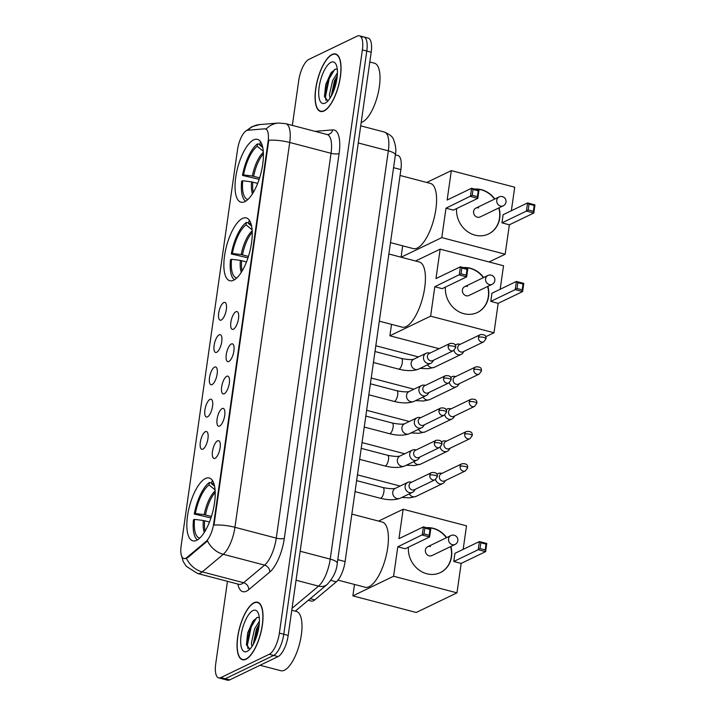 <?xml version="1.0" encoding="UTF-8"?>
<svg xmlns="http://www.w3.org/2000/svg" width="716" height="716" viewBox="0 0 716 716"><rect width="100%" height="100%" fill="white"/><g stroke="black" fill="none" stroke-linecap="round" stroke-linejoin="round"><path stroke-width="1.07" d="M233.649 280.207A32.471 11.957 -75.3 0 0 250.725 247.566A32.471 11.957 -75.3 0 0 246.277 217.915A32.471 11.957 -75.3 0 0 242.447 218.443A32.471 11.957 -75.3 0 0 225.37 251.083A32.471 11.957 -75.3 0 0 229.818 280.735A32.471 11.957 -75.3 0 0 233.649 280.207M244.827 201.661A32.471 11.957 -75.3 0 0 261.904 169.03A32.471 11.957 -75.3 0 0 257.456 139.369A32.471 11.957 -75.3 0 0 253.616 139.906A32.471 11.957 -75.3 0 0 236.549 172.538A32.471 11.957 -75.3 0 0 240.997 202.198A32.471 11.957 -75.3 0 0 244.827 201.661M196.64 540.294A32.471 11.957 -75.3 0 0 213.708 507.653A32.471 11.957 -75.3 0 0 209.26 478.002A32.471 11.957 -75.3 0 0 205.429 478.53A32.471 11.957 -75.3 0 0 188.353 511.17A32.471 11.957 -75.3 0 0 192.801 540.822A32.471 11.957 -75.3 0 0 196.64 540.294M217.548 440.832A9.192 3.383 104.7 0 1 219.347 441.145A9.192 3.383 104.7 0 1 219.651 450.149A9.192 3.383 104.7 0 1 215.06 458.312A9.192 3.383 104.7 0 1 214.818 458.41A9.192 3.383 104.7 0 1 212.527 451.134A9.192 3.383 104.7 0 1 217.548 440.832M222.148 408.559A9.192 3.383 104.7 0 1 223.938 408.863A9.192 3.383 104.7 0 1 224.242 417.867A9.192 3.383 104.7 0 1 219.66 426.038A9.192 3.383 104.7 0 1 219.418 426.136A9.192 3.383 104.7 0 1 217.127 418.86A9.192 3.383 104.7 0 1 222.148 408.559M226.739 376.276A9.192 3.383 104.7 0 1 228.538 376.589A9.192 3.383 104.7 0 1 228.843 385.593A9.192 3.383 104.7 0 1 224.251 393.755A9.192 3.383 104.7 0 1 224.01 393.863A9.192 3.383 104.7 0 1 221.718 386.577A9.192 3.383 104.7 0 1 226.739 376.276M231.331 344.002A9.192 3.383 104.7 0 1 233.13 344.306A9.192 3.383 104.7 0 1 233.434 353.31A9.192 3.383 104.7 0 1 228.843 361.482A9.192 3.383 104.7 0 1 228.601 361.58A9.192 3.383 104.7 0 1 226.31 354.304A9.192 3.383 104.7 0 1 231.331 344.002M235.922 311.72A9.192 3.383 104.7 0 1 237.721 312.033A9.192 3.383 104.7 0 1 238.025 321.036A9.192 3.383 104.7 0 1 233.443 329.199A9.192 3.383 104.7 0 1 233.201 329.306A9.192 3.383 104.7 0 1 230.901 322.021A9.192 3.383 104.7 0 1 235.922 311.72M205.385 431.667A9.192 3.383 104.7 0 1 207.184 431.972A9.192 3.383 104.7 0 1 207.488 440.975A9.192 3.383 104.7 0 1 202.897 449.147A9.192 3.383 104.7 0 1 202.655 449.245A9.192 3.383 104.7 0 1 200.364 441.969A9.192 3.383 104.7 0 1 205.385 431.667M209.976 399.385A9.192 3.383 104.7 0 1 211.775 399.698A9.192 3.383 104.7 0 1 212.079 408.702A9.192 3.383 104.7 0 1 207.488 416.864A9.192 3.383 104.7 0 1 207.246 416.963A9.192 3.383 104.7 0 1 204.955 409.686A9.192 3.383 104.7 0 1 209.976 399.385M214.576 367.111A9.192 3.383 104.7 0 1 216.366 367.415A9.192 3.383 104.7 0 1 216.671 376.419A9.192 3.383 104.7 0 1 212.088 384.59A9.192 3.383 104.7 0 1 211.846 384.689A9.192 3.383 104.7 0 1 209.555 377.413A9.192 3.383 104.7 0 1 214.576 367.111M219.168 334.828A9.192 3.383 104.7 0 1 220.967 335.142A9.192 3.383 104.7 0 1 221.271 344.145A9.192 3.383 104.7 0 1 216.679 352.308A9.192 3.383 104.7 0 1 216.438 352.406A9.192 3.383 104.7 0 1 214.147 345.13A9.192 3.383 104.7 0 1 219.168 334.828M223.759 302.555A9.192 3.383 104.7 0 1 225.558 302.859A9.192 3.383 104.7 0 1 225.862 311.863A9.192 3.383 104.7 0 1 221.271 320.034A9.192 3.383 104.7 0 1 221.029 320.133A9.192 3.383 104.7 0 1 218.738 312.856A9.192 3.383 104.7 0 1 223.759 302.555M395.393 154.835L397.908 155.497A18.383 6.766 104.7 0 1 400.888 169.594L345.103 561.568A18.383 6.766 104.7 0 1 336.341 581.822L314.807 599.856A18.383 6.766 104.7 0 1 313.438 600.76A18.383 6.766 104.7 0 1 311.272 601.064L308.274 600.277M187.01 557.406A16.54 6.086 104.7 0 1 185.784 558.22A16.54 6.086 104.7 0 1 183.833 558.489A16.54 6.086 104.7 0 1 181.148 545.798L237.533 149.608A16.54 6.086 104.7 0 1 247.808 130.231L264.607 128.835A16.54 6.086 104.7 0 1 265.403 128.898A16.54 6.086 104.7 0 1 268.088 141.589L213.744 523.396A16.54 6.086 104.7 0 1 205.859 541.627L187.01 557.406L187.807 557.612L185.238 558.65M246.018 659.23A29.714 10.937 -75.3 0 0 261.635 629.364A29.714 10.937 -75.3 0 0 257.563 602.228A29.714 10.937 -75.3 0 0 254.055 602.72A29.714 10.937 -75.3 0 0 238.437 632.586A29.714 10.937 -75.3 0 0 242.5 659.722A29.714 10.937 -75.3 0 0 246.018 659.23M324.044 110.971A29.714 10.937 -75.3 0 0 339.661 81.105A29.714 10.937 -75.3 0 0 335.598 53.968A29.714 10.937 -75.3 0 0 332.09 54.461A29.714 10.937 -75.3 0 0 316.463 84.318A29.714 10.937 -75.3 0 0 320.535 111.454A29.714 10.937 -75.3 0 0 324.044 110.971M227.455 581.329L215.722 663.795A18.383 6.766 -75.3 0 0 218.702 677.891L223.106 679.045A18.383 6.766 -75.3 0 0 225.28 678.741L273.655 655.435A18.383 6.766 -75.3 0 0 283.787 634.278L366.789 51.051A18.383 6.766 -75.3 0 0 363.809 36.955A18.383 6.766 -75.3 0 0 361.634 37.259M265.403 129.041L266.128 129.086A21.444 19.771 -94.8 0 1 278.381 123.027L285.738 123.671A24.505 9.022 104.7 0 1 289.712 142.466A21.444 5.961 8.1 0 0 268.769 140.229L214.003 525.052A21.444 5.961 -171.9 0 1 234.938 527.298A24.505 9.022 104.7 0 1 223.258 554.3A21.444 17.703 -129.9 0 1 207.515 540.911L187.807 557.612M218.702 677.891A18.383 6.766 -75.3 0 0 220.868 677.587L269.252 654.281A18.383 6.766 -75.3 0 0 279.374 633.123L362.377 49.896A18.383 6.766 -75.3 0 0 359.396 35.8A18.383 6.766 -75.3 0 0 357.23 36.104L308.847 59.41A18.383 6.766 -75.3 0 0 298.724 80.568L292.343 125.398M278.068 656.59A18.383 6.766 -75.3 0 0 288.19 635.432L371.192 52.205A18.383 6.766 -75.3 0 0 368.212 38.109L363.809 36.955A18.383 6.766 -75.3 0 1 366.789 51.051L283.787 634.278A18.383 6.766 -75.3 0 1 273.655 655.435L225.28 678.741A18.383 6.766 -75.3 0 1 223.106 679.045L227.518 680.2A18.383 6.766 -75.3 0 0 229.684 679.896L278.068 656.59L269.252 654.281M254.019 603.006A29.41 10.829 -75.3 0 0 238.553 632.568A29.41 10.829 -75.3 0 0 242.581 659.427A29.41 10.829 -75.3 0 0 246.053 658.944A29.41 10.829 -75.3 0 0 261.51 629.382A29.41 10.829 -75.3 0 0 257.491 602.532A29.41 10.829 -75.3 0 0 254.019 603.006M260.051 665.271L280.842 670.713A30.636 11.277 -75.3 0 0 284.467 670.212A30.636 11.277 -75.3 0 0 300.568 639.424A30.636 11.277 -75.3 0 0 296.37 611.446L291.779 610.247M252.014 646.423L251.388 642.986L254.627 628.729L259.407 621.175M253.204 644.454L256.382 629.185L259.264 623.94M259.246 617.398L257.339 617.416L252.945 621.166L247.7 632.819L246.438 644.561L249.848 649.242M247.136 651.372A21.444 7.894 -75.3 0 0 248.067 650.817A21.444 7.894 -75.3 0 0 257.671 632.98A21.444 7.894 -75.3 0 0 258.046 612.717A21.444 7.894 -75.3 0 0 252.936 610.587A21.444 7.894 -75.3 0 0 241.122 635.271A21.444 7.894 -75.3 0 0 247.136 651.372M247.978 648.678L247.405 645.143L251.209 626.876L256.623 617.72M254.672 641.527L258.87 627.189M246.555 645.349L250.332 626.652L253.688 620.226M253.545 643.827L257.33 628.487L259.201 624.54M332.045 54.747A29.41 10.829 -75.3 0 0 316.588 84.309A29.41 10.829 -75.3 0 0 320.616 111.159A29.41 10.829 -75.3 0 0 324.088 110.685A29.41 10.829 -75.3 0 0 339.545 81.123A29.41 10.829 -75.3 0 0 335.518 54.264A29.41 10.829 -75.3 0 0 332.045 54.747M361.204 122.427A30.636 11.277 -75.3 0 0 362.493 121.953A30.636 11.277 -75.3 0 0 378.594 91.165A30.636 11.277 -75.3 0 0 374.405 63.187L369.805 61.979M330.049 98.164L329.414 94.727L332.654 80.461L337.433 72.916M331.231 96.195L334.408 80.926L337.29 75.672M337.272 69.139L335.365 69.157L330.971 72.907L325.735 84.56L324.464 96.302L327.874 100.983M325.162 103.104A21.444 7.894 -75.3 0 0 326.093 102.558A21.444 7.894 -75.3 0 0 335.697 84.712A21.444 7.894 -75.3 0 0 336.081 64.458A21.444 7.894 -75.3 0 0 330.971 62.319A21.444 7.894 -75.3 0 0 319.157 87.012A21.444 7.894 -75.3 0 0 325.162 103.104M326.004 100.419L325.431 96.884L329.244 78.617L334.649 69.452M332.698 93.268L336.905 78.93M324.581 97.09L328.367 78.393L331.714 71.967M331.58 95.559L335.365 80.219L337.236 76.281M210.96 517.937L194.287 514.043A30.636 11.277 -75.3 0 1 209.394 482.486L211.676 483.085M337.979 580.13L365.133 587.236A33.697 12.405 -75.3 0 0 369.116 586.69A33.697 12.405 -75.3 0 0 386.828 552.824A33.697 12.405 -75.3 0 0 382.21 522.045L351.86 514.097M212.822 481.107A30.636 11.277 -75.3 0 0 211.936 481.259L211.587 483.721L214.558 486.137M209.394 482.486L209.045 484.947A28.058 10.328 -75.3 0 0 195.361 513.533L194.287 514.043M213.968 483.81A28.058 10.328 -75.3 0 0 211.587 483.721M195.361 513.533L204.185 514.67L211.435 516.478M215.077 489.869L209.045 484.947M209.484 522.009L203.353 520.496L194.537 519.36L193.463 519.87A30.636 11.277 -75.3 0 0 197.428 539.864M194.537 519.36A28.058 10.328 -75.3 0 0 199.755 538.074M426.476 527.692A23.896 21.203 -115.7 0 1 446.623 537.618M450.874 546.451A23.896 21.203 -115.7 0 1 451.545 556.672A23.896 21.203 -115.7 0 1 440.43 572.567A23.896 21.203 -115.7 0 1 418.296 569.453A23.896 21.203 -115.7 0 1 408.38 547.212M461.167 563.42L453.774 561.487L454.937 553.334L479.38 541.556L486.764 543.489L485.609 551.642L461.167 563.42L456.978 592.848L416.238 612.475L352.863 595.873L354.492 584.453M378.558 521.087L403.144 509.237L466.51 525.839L463.163 549.369M486.764 543.489L486.012 544.115L485.18 549.942L485.609 551.642L478.225 549.709L453.774 561.487M403.144 509.237L398.955 538.665L423.398 526.887L430.781 528.82L429.618 536.973L422.234 535.04L423.398 526.887L424.839 528.095L430.021 529.455L430.781 528.82M456.978 592.848L393.603 576.246L397.792 546.818L405.175 548.751L429.618 536.973L429.197 535.282L430.021 529.455M393.603 576.246L352.863 595.873M485.18 549.942L479.997 548.59L478.225 549.709L479.38 541.556L480.83 542.764L479.997 548.59M486.012 544.115L480.83 542.764M397.792 546.818L424.015 533.921L424.839 528.095M424.015 533.921L429.197 535.282M430.468 546.505A4.905 4.35 64.3 0 0 427.676 546.747A4.905 4.35 64.3 0 0 425.411 551.553A4.905 4.35 64.3 0 0 429.144 555.831A4.905 4.35 64.3 0 0 431.927 555.58L455.099 544.42A4.905 4.35 -115.7 0 1 452.306 544.661A4.905 4.35 -115.7 0 1 448.565 538.844A4.905 4.35 -115.7 0 1 450.847 535.586L427.676 546.747M426.808 527.782A23.896 21.203 -115.7 0 1 433.037 528.444A23.896 21.203 -115.7 0 1 446.363 537.743M450.624 546.577A23.896 21.203 -115.7 0 1 440.304 572.63M247.978 257.85L231.304 253.956A30.636 11.277 -75.3 0 1 246.411 222.399L248.694 222.998M379.319 321.171L402.15 327.149A33.697 12.405 -75.3 0 0 406.133 326.594A33.697 12.405 -75.3 0 0 423.845 292.728A33.697 12.405 -75.3 0 0 419.227 261.958L388.877 254.001M249.839 221.011A30.636 11.277 -75.3 0 0 248.953 221.172L248.604 223.625L251.576 226.05M246.411 222.399L246.062 224.86A28.058 10.328 -75.3 0 0 232.378 253.437L231.304 253.956M250.985 223.723A28.058 10.328 -75.3 0 0 248.604 223.625M232.378 253.437L241.203 254.583L248.452 256.391M252.086 229.773L246.062 224.86M246.501 261.922L240.37 260.409L231.554 259.264L230.48 259.783A30.636 11.277 -75.3 0 0 234.436 279.777M231.554 259.264A28.058 10.328 -75.3 0 0 236.763 277.978M463.494 267.605A23.896 21.203 -115.7 0 1 483.64 277.531M487.891 286.364A23.896 21.203 -115.7 0 1 488.563 296.585A23.896 21.203 -115.7 0 1 477.447 312.48A23.896 21.203 -115.7 0 1 455.304 309.366A23.896 21.203 -115.7 0 1 445.397 287.125M498.175 303.333L490.791 301.4L491.955 293.238L516.397 281.46L523.781 283.402L522.626 291.555L498.175 303.333L493.995 332.761L485.734 336.735M415.566 261L440.161 249.15L503.527 265.752L500.18 289.282M523.781 283.402L523.02 284.028L522.197 289.855L522.626 291.555L515.243 289.622L490.791 301.4M440.161 249.15L435.972 278.578L460.415 266.8L467.799 268.733L466.635 276.886L459.251 274.953L460.415 266.8L461.856 268.008L467.038 269.359L467.799 268.733M493.995 332.761L430.62 316.159L434.809 286.731L442.193 288.664L466.635 276.886L466.205 275.186L467.038 269.359M391.509 324.366L389.88 335.786L439.141 348.692M430.62 316.159L389.88 335.786M522.197 289.855L517.015 288.503L515.243 289.622L516.397 281.46L517.847 282.677L517.015 288.503M523.02 284.028L517.847 282.677M434.809 286.731L461.032 273.834L461.856 268.008M461.032 273.834L466.205 275.186M467.485 286.418A4.905 4.35 64.3 0 0 464.693 286.66A4.905 4.35 64.3 0 0 462.429 291.466A4.905 4.35 64.3 0 0 466.152 295.735A4.905 4.35 64.3 0 0 468.944 295.493L492.116 284.324A4.905 4.35 -115.7 0 1 489.323 284.574A4.905 4.35 -115.7 0 1 485.582 278.757A4.905 4.35 -115.7 0 1 487.865 275.499L464.693 286.66M463.825 267.695A23.896 21.203 -115.7 0 1 470.054 268.357A23.896 21.203 -115.7 0 1 483.381 277.656M487.641 286.49A23.896 21.203 -115.7 0 1 477.321 312.543M259.156 179.313L242.482 175.42A30.636 11.277 -75.3 0 1 257.59 143.853L259.872 144.453M390.497 242.626L413.329 248.613A33.697 12.405 -75.3 0 0 417.312 248.058A33.697 12.405 -75.3 0 0 435.024 214.191A33.697 12.405 -75.3 0 0 430.405 183.421L400.056 175.465M261.009 142.475A30.636 11.277 -75.3 0 0 260.132 142.627L259.783 145.088L262.754 147.514M257.59 143.853L257.241 146.315A28.058 10.328 -75.3 0 0 243.556 174.901L242.482 175.42M262.163 145.178A28.058 10.328 -75.3 0 0 259.783 145.088M243.556 174.901L252.372 176.038L259.631 177.854M263.264 151.237L257.241 146.315M257.679 183.386L251.549 181.864L242.733 180.727L241.65 181.246A30.636 11.277 -75.3 0 0 245.615 201.241M242.733 180.727A28.058 10.328 -75.3 0 0 247.942 199.442M474.672 189.069A23.896 21.203 -115.7 0 1 494.819 198.994M499.07 207.819A23.896 21.203 -115.7 0 1 499.741 218.049A23.896 21.203 -115.7 0 1 488.625 233.944A23.896 21.203 -115.7 0 1 466.483 230.829A23.896 21.203 -115.7 0 1 456.575 208.58M509.353 224.797L501.97 222.864L503.133 214.702L527.576 202.923L534.959 204.857L533.796 213.019L509.353 224.797L505.165 254.216L489.082 261.966M426.745 182.455L451.331 170.614L514.706 187.216L511.358 210.737M534.959 204.857L534.199 205.492L533.375 211.318L533.796 213.019L526.412 211.086L501.97 222.864M451.331 170.614L447.151 200.032L471.593 188.254L478.977 190.188L477.814 198.35L470.43 196.417L471.593 188.254L473.034 189.463L478.216 190.823L478.977 190.188M505.165 254.216L441.799 237.614L445.987 208.195L453.371 210.128L477.814 198.35L477.384 196.649L478.216 190.823M402.687 245.821L401.067 257.196M441.799 237.614L401.121 257.214M533.375 211.318L528.193 209.958L526.412 211.086L527.576 202.923L529.026 204.132L528.193 209.958M534.199 205.492L529.026 204.132M445.987 208.195L472.211 195.289L473.034 189.463M472.211 195.289L477.384 196.649M478.664 207.873A4.905 4.35 64.3 0 0 475.872 208.123A4.905 4.35 64.3 0 0 473.607 212.921A4.905 4.35 64.3 0 0 477.33 217.199A4.905 4.35 64.3 0 0 480.123 216.957L503.294 205.787A4.905 4.35 -115.7 0 1 500.502 206.038A4.905 4.35 -115.7 0 1 496.761 200.22A4.905 4.35 -115.7 0 1 499.043 196.954L475.872 208.123M475.003 189.149A23.896 21.203 -115.7 0 1 481.233 189.812A23.896 21.203 -115.7 0 1 494.559 199.12M498.819 207.944A23.896 21.203 -115.7 0 1 488.5 233.998M442.032 473.348L440.421 473.178A5.513 4.896 64.3 0 0 438.004 473.58A5.513 4.896 64.3 0 0 436.921 474.323M460.093 466.402A3.983 3.535 64.3 0 1 461.945 463.753L441.217 473.732A3.983 3.535 64.3 0 0 439.364 476.382A3.983 3.535 64.3 0 0 442.407 481.107A3.983 3.535 64.3 0 0 444.672 480.91L465.4 470.922L467.611 467.897A3.983 1.11 8.1 0 0 465.328 466.537A3.983 1.11 -171.9 0 0 460.093 466.402A3.983 3.535 64.3 0 0 461.596 470.314A3.983 3.535 64.3 0 0 465.4 470.922M435.561 479.478A5.513 4.896 64.3 0 0 439.651 483.792A5.513 4.896 64.3 0 0 442.792 483.515A5.513 4.896 64.3 0 0 444.618 481.886L445.486 480.517M446.623 441.065L445.012 440.895A5.513 4.896 64.3 0 0 442.595 441.307A5.513 4.896 64.3 0 0 441.521 442.041M464.684 434.12A3.983 3.535 64.3 0 1 466.537 431.471L445.808 441.459A3.983 3.535 64.3 0 0 443.956 444.108A3.983 3.535 64.3 0 0 446.999 448.834A3.983 3.535 64.3 0 0 449.263 448.637L469.991 438.648L472.211 435.623A3.983 1.11 8.1 0 0 469.92 434.263A3.983 1.11 -171.9 0 0 464.684 434.12A3.983 3.535 64.3 0 0 466.188 438.031A3.983 3.535 64.3 0 0 469.991 438.648M440.152 447.196A5.513 4.896 64.3 0 0 444.242 451.519A5.513 4.896 64.3 0 0 447.384 451.241A5.513 4.896 64.3 0 0 449.209 449.603L450.087 448.243M451.223 408.791L449.603 408.621A5.513 4.896 64.3 0 0 447.196 409.024A5.513 4.896 64.3 0 0 446.113 409.767M469.275 401.846A3.983 3.535 64.3 0 1 471.128 399.197L450.4 409.176A3.983 3.535 64.3 0 0 448.547 411.825A3.983 3.535 64.3 0 0 451.59 416.551A3.983 3.535 64.3 0 0 453.863 416.354L474.592 406.366L476.802 403.341A3.983 1.11 8.1 0 0 474.511 401.98A3.983 1.11 -171.9 0 0 469.275 401.846A3.983 3.535 64.3 0 0 470.779 405.757A3.983 3.535 64.3 0 0 474.592 406.366M444.743 414.922A5.513 4.896 64.3 0 0 448.843 419.236A5.513 4.896 64.3 0 0 451.984 418.958A5.513 4.896 64.3 0 0 453.801 417.33L454.678 415.96M455.815 376.509L454.204 376.339A5.513 4.896 64.3 0 0 451.787 376.75A5.513 4.896 64.3 0 0 450.704 377.493M473.867 369.563A3.983 3.535 64.3 0 1 475.728 366.914L455 376.902A3.983 3.535 64.3 0 0 453.147 379.552A3.983 3.535 64.3 0 0 456.19 384.277A3.983 3.535 64.3 0 0 458.455 384.08L479.183 374.092L481.394 371.067A3.983 1.11 8.1 0 0 479.111 369.707A3.983 1.11 -171.9 0 0 473.867 369.563A3.983 3.535 64.3 0 0 475.37 373.475A3.983 3.535 64.3 0 0 479.183 374.092M449.344 382.639A5.513 4.896 64.3 0 0 453.434 386.962A5.513 4.896 64.3 0 0 456.575 386.685A5.513 4.896 64.3 0 0 458.401 385.047L459.269 383.687M460.406 344.235L458.795 344.065A5.513 4.896 64.3 0 0 456.378 344.468A5.513 4.896 64.3 0 0 455.295 345.21M478.467 337.29A3.983 3.535 64.3 0 1 480.32 334.64L459.591 344.62A3.983 3.535 64.3 0 0 457.739 347.269A3.983 3.535 64.3 0 0 460.782 351.995A3.983 3.535 64.3 0 0 463.046 351.798L483.774 341.809L485.985 338.784A3.983 1.11 8.1 0 0 483.703 337.424A3.983 1.11 -171.9 0 0 478.467 337.29A3.983 3.535 64.3 0 0 479.971 341.201A3.983 3.535 64.3 0 0 483.774 341.809M453.935 350.366A5.513 4.896 64.3 0 0 458.025 354.68A5.513 4.896 64.3 0 0 461.167 354.402A5.513 4.896 64.3 0 0 462.992 352.773L463.861 351.404M411.745 482.145L410.125 481.975A5.513 4.896 64.3 0 0 407.717 482.387A5.513 4.896 64.3 0 0 405.149 486.057A5.513 4.896 64.3 0 0 409.364 492.599A5.513 4.896 64.3 0 0 412.505 492.322A5.513 4.896 64.3 0 0 414.322 490.693L415.199 489.323M429.797 475.2A3.983 3.535 64.3 0 1 431.65 472.551L410.93 482.539A3.983 3.535 64.3 0 0 409.069 485.188A3.983 3.535 64.3 0 0 412.112 489.914A3.983 3.535 64.3 0 0 414.385 489.717L435.113 479.729L437.324 476.704A3.983 1.11 8.1 0 0 435.033 475.343A3.983 1.11 -171.9 0 0 429.797 475.2A3.983 3.535 64.3 0 0 431.3 479.111A3.983 3.535 64.3 0 0 435.113 479.729M416.336 449.872L414.725 449.702A5.513 4.896 64.3 0 0 412.309 450.113A5.513 4.896 64.3 0 0 409.74 453.783A5.513 4.896 64.3 0 0 413.955 460.325A5.513 4.896 64.3 0 0 417.097 460.048A5.513 4.896 64.3 0 0 418.923 458.41L419.791 457.05M434.397 442.927A3.983 3.535 64.3 0 1 436.25 440.277L415.522 450.266A3.983 3.535 64.3 0 0 413.669 452.915A3.983 3.535 64.3 0 0 416.712 457.64A3.983 3.535 64.3 0 0 418.976 457.435L439.705 447.455L441.915 444.421A3.983 1.11 8.1 0 0 439.633 443.07A3.983 1.11 -171.9 0 0 434.397 442.927A3.983 3.535 64.3 0 0 435.892 446.838A3.983 3.535 64.3 0 0 439.705 447.455M420.927 417.589L419.316 417.419A5.513 4.896 64.3 0 0 416.9 417.831A5.513 4.896 64.3 0 0 414.34 421.5A5.513 4.896 64.3 0 0 418.547 428.043A5.513 4.896 64.3 0 0 421.688 427.765A5.513 4.896 64.3 0 0 423.514 426.136L424.382 424.767M438.989 410.644A3.983 3.535 64.3 0 1 440.841 407.995L420.113 417.983A3.983 3.535 64.3 0 0 418.26 420.632A3.983 3.535 64.3 0 0 421.303 425.358A3.983 3.535 64.3 0 0 423.568 425.161L444.296 415.173L446.515 412.148A3.983 1.11 8.1 0 0 444.224 410.787A3.983 1.11 -171.9 0 0 438.989 410.644A3.983 3.535 64.3 0 0 440.492 414.555A3.983 3.535 64.3 0 0 444.296 415.173M425.519 385.315L423.908 385.145A5.513 4.896 64.3 0 0 421.5 385.557A5.513 4.896 64.3 0 0 418.932 389.227A5.513 4.896 64.3 0 0 423.147 395.769A5.513 4.896 64.3 0 0 426.28 395.492A5.513 4.896 64.3 0 0 428.105 393.854L428.982 392.493M443.58 378.37A3.983 3.535 64.3 0 1 445.433 375.721L424.704 385.709A3.983 3.535 64.3 0 0 422.852 388.358A3.983 3.535 64.3 0 0 425.895 393.084A3.983 3.535 64.3 0 0 428.168 392.878L448.887 382.899L451.107 379.865A3.983 1.11 8.1 0 0 448.816 378.513A3.983 1.11 -171.9 0 0 443.58 378.37A3.983 3.535 64.3 0 0 445.084 382.281A3.983 3.535 64.3 0 0 448.887 382.899M430.119 353.033L428.508 352.863A5.513 4.896 64.3 0 0 426.092 353.274A5.513 4.896 64.3 0 0 423.523 356.944A5.513 4.896 64.3 0 0 427.738 363.486A5.513 4.896 64.3 0 0 430.88 363.209A5.513 4.896 64.3 0 0 432.706 361.58L433.574 360.211M448.171 346.088A3.983 3.535 64.3 0 1 450.024 343.438L429.305 353.427A3.983 3.535 64.3 0 0 427.452 356.076A3.983 3.535 64.3 0 0 430.495 360.801A3.983 3.535 64.3 0 0 432.759 360.604L453.488 350.616L455.698 347.591A3.983 1.11 8.1 0 0 453.407 346.231A3.983 1.11 -171.9 0 0 448.171 346.088A3.983 3.535 64.3 0 0 449.675 349.999A3.983 3.535 64.3 0 0 453.488 350.616M310.216 598.657L314.807 599.856M213.744 523.396L214.29 523.539M205.859 541.627L206.656 541.833M268.088 141.589L268.625 141.732M330.864 580.39L336.341 581.822M337.782 559.644L345.103 561.568M393.567 167.678L400.888 169.594M269.726 572.102A6.131 5.057 50.1 0 0 264.589 565.13L223.258 554.3L202.261 571.887A24.505 9.022 104.7 0 1 200.435 573.095A24.505 9.022 104.7 0 1 197.544 573.489L238.875 584.319A24.505 9.022 -75.3 0 0 241.766 583.916A24.505 9.022 -75.3 0 0 243.583 582.717L264.589 565.13A24.505 9.022 -75.3 0 0 276.269 538.119L331.043 153.296A24.505 9.022 -75.3 0 0 327.069 134.501L327.66 134.554A6.131 5.647 85.2 0 0 332.663 129.891A30.636 11.277 104.7 0 1 339.098 153.51L284.324 538.342A30.636 11.277 104.7 0 1 269.726 572.102L248.72 589.68A30.636 11.277 104.7 0 1 237.837 584.05M186.455 558.39A21.444 17.703 -129.9 0 0 202.261 571.887L243.583 582.717A6.131 5.057 50.1 0 1 248.72 589.68M339.098 153.51A6.131 1.7 -171.9 0 1 331.043 153.296L289.712 142.466L234.938 527.298L276.269 538.119A6.131 1.7 -171.9 0 0 284.324 538.342M247.799 130.231A21.444 19.771 -94.8 0 1 259.657 124.584L278.381 123.027M315.076 131.35L332.663 129.891M220.868 677.587L229.684 679.896M279.374 633.123L288.19 635.432M362.377 49.896L371.192 52.205M292.056 608.305L318.539 586.127L296.048 580.228M337.263 563.295A12.253 3.41 -171.9 0 0 330.219 559.115L388.332 150.834A24.505 9.022 -75.3 0 0 384.358 132.039C389.808 134.447 392.842 136.908 393.469 139.423C395.733 145.205 396.369 150.405 395.366 155.023L337.263 563.295C336.681 570.768 333.316 577.821 327.158 584.471A12.253 10.114 -129.9 0 1 318.539 586.127A24.505 9.022 -75.3 0 0 330.219 559.115L300.174 551.248M395.366 155.023A12.253 3.41 -171.9 0 0 388.332 150.834L358.277 142.967M252.587 622.025A24.505 9.022 -75.3 0 0 248.891 633.714M330.613 73.757A24.505 9.022 -75.3 0 0 326.926 85.455M215.149 490.943A24.299 8.95 -75.3 0 0 204.185 514.67M215.212 492.554A24.013 8.843 -75.3 0 0 205.465 514.92M203.353 520.496A24.299 8.95 -75.3 0 0 204.284 532.435M204.642 520.747A24.013 8.843 -75.3 0 0 205.125 531.066M252.166 230.856A24.299 8.95 -75.3 0 0 241.203 254.583M252.229 232.458A24.013 8.843 -75.3 0 0 242.482 254.824M240.37 260.409A24.299 8.95 -75.3 0 0 241.292 272.34M241.65 260.651A24.013 8.843 -75.3 0 0 242.142 270.97M263.345 152.311A24.299 8.95 -75.3 0 0 252.372 176.038M263.407 153.922A24.013 8.843 -75.3 0 0 253.661 176.288M251.549 181.864A24.299 8.95 -75.3 0 0 252.471 193.803M252.829 182.115A24.013 8.843 -75.3 0 0 253.321 192.434M400.163 486.03L398.848 485.717A5.513 2.032 104.7 0 1 399.501 486.343M409.292 493.87A5.513 4.896 64.3 0 0 415.951 496.448L409.937 497.826L401.774 497.495M404.755 453.747L403.439 453.434A5.513 2.032 104.7 0 1 404.101 454.069M413.884 461.596A5.513 4.896 64.3 0 0 420.552 464.174L414.528 465.543L406.366 465.212M409.346 421.473L408.03 421.16A5.513 2.032 104.7 0 1 408.693 421.787M418.475 429.314A5.513 4.896 64.3 0 0 425.143 431.891L419.12 433.27L410.957 432.938M413.938 389.191L412.631 388.877A5.513 2.032 104.7 0 1 413.284 389.513M423.075 397.04A5.513 4.896 64.3 0 0 429.734 399.618L423.711 400.987L415.557 400.656M418.538 356.917L417.222 356.604A5.513 2.032 104.7 0 1 417.875 357.23M427.667 364.757A5.513 4.896 64.3 0 0 434.335 367.335L428.311 368.713L420.149 368.382M356.622 480.633L383.015 487.551A5.513 2.032 104.7 0 1 383.857 492.116A5.513 2.032 104.7 0 1 380.876 498.13A5.513 2.032 104.7 0 1 380.223 498.22L355.055 491.623M407.717 482.387L395.339 488.348A5.513 4.896 64.3 0 0 392.771 492.017A5.513 4.896 64.3 0 0 392.735 492.348A5.513 4.896 64.3 0 0 394.981 497.539A5.513 4.896 64.3 0 0 400.128 498.282C394.704 500.233 388.072 500.215 380.223 498.22M361.222 448.359L387.616 455.269A5.513 2.032 104.7 0 1 388.457 459.833A5.513 2.032 104.7 0 1 385.468 465.848A5.513 2.032 104.7 0 1 384.814 465.937L359.656 459.35M412.309 450.113L399.931 456.074A5.513 4.896 64.3 0 0 397.371 459.744A5.513 4.896 64.3 0 0 397.335 460.075A5.513 4.896 64.3 0 0 399.582 465.266A5.513 4.896 64.3 0 0 404.719 466.009C399.295 467.96 392.663 467.933 384.814 465.937M365.813 416.077L392.207 422.995A5.513 2.032 104.7 0 1 393.048 427.559A5.513 2.032 104.7 0 1 390.059 433.574A5.513 2.032 104.7 0 1 389.415 433.663L364.247 427.067M416.9 417.831L404.531 423.791A5.513 4.896 64.3 0 0 401.962 427.461A5.513 4.896 64.3 0 0 401.927 427.792A5.513 4.896 64.3 0 0 404.173 432.983A5.513 4.896 64.3 0 0 409.319 433.726C403.896 435.677 397.255 435.659 389.415 433.663M370.405 383.803L396.798 390.721A5.513 2.032 104.7 0 1 397.64 395.277A5.513 2.032 104.7 0 1 394.659 401.291A5.513 2.032 104.7 0 1 394.006 401.381L368.838 394.793M421.5 385.557L409.122 391.518A5.513 4.896 64.3 0 0 406.554 395.187A5.513 4.896 64.3 0 0 406.518 395.518A5.513 4.896 64.3 0 0 408.764 400.709A5.513 4.896 64.3 0 0 413.911 401.452C408.487 403.403 401.855 403.377 394.006 401.381M374.996 351.52L401.39 358.439A5.513 2.032 104.7 0 1 402.24 363.003A5.513 2.032 104.7 0 1 399.251 369.017A5.513 2.032 104.7 0 1 398.597 369.107L373.439 362.511M426.092 353.274L413.714 359.235A5.513 4.896 64.3 0 0 411.154 362.905A5.513 4.896 64.3 0 0 411.109 363.236A5.513 4.896 64.3 0 0 413.365 368.427A5.513 4.896 64.3 0 0 418.502 369.17C413.078 371.121 406.446 371.103 398.597 369.107M265.403 128.898L266.128 129.086M245.579 131.252L251.916 126.705L259.657 124.584M181.193 554.649L183.207 561.514L186.241 566.293L197.544 573.489M359.396 35.8L363.809 36.955M285.738 123.671L327.069 134.501M239.359 584.408L238.875 584.319M384.358 132.039L360.721 125.846M327.158 584.471L295.278 611.16M244.093 659.821L242.581 659.427M259.004 602.926L257.491 602.532M322.128 111.562L320.616 111.159M337.03 54.667L335.518 54.264M455.099 544.42A4.905 4.905 0 0 0 455.868 536.042A4.905 4.905 0 0 0 450.847 535.586M492.116 284.324A4.905 4.905 0 0 0 492.885 275.955A4.905 4.905 0 0 0 487.865 275.499M503.294 205.787A4.905 4.905 0 0 0 504.064 197.419A4.905 4.905 0 0 0 499.043 196.954M436.832 474.153L438.004 473.58M357.445 474.869L398.848 485.717M415.951 496.448L442.792 483.515M461.945 463.753C466.179 463.359 468.067 464.747 467.611 467.897M441.423 441.87L442.595 441.307M362.036 442.586L403.439 453.434M420.552 464.174L447.384 451.241M466.537 431.471C470.77 431.086 472.667 432.464 472.211 435.623M446.014 409.597L447.196 409.024M366.637 410.313L408.03 421.16M425.143 431.891L451.984 418.958M471.128 399.197C475.37 398.803 477.259 400.19 476.802 403.341M450.615 377.314L451.787 376.75M371.228 378.03L412.631 388.877M429.734 399.618L456.575 386.685M475.728 366.914C479.962 366.529 481.85 367.908 481.394 371.067M455.206 345.04L456.378 344.468M375.819 345.756L417.222 356.604M434.335 367.335L461.167 354.402M480.32 334.64C484.553 334.247 486.45 335.634 485.985 338.784M395.375 488.33C393.147 489.019 389.021 488.76 383.015 487.551M400.128 498.282L412.505 492.322M431.65 472.551C435.892 472.166 437.78 473.545 437.324 476.704M399.976 456.056C397.738 456.736 393.612 456.477 387.616 455.269M404.719 466.009L417.097 460.048M436.25 440.277C440.483 439.884 442.372 441.271 441.915 444.421M404.567 423.783C402.329 424.463 398.212 424.203 392.207 422.995M409.319 433.726L421.688 427.765M440.841 407.995C445.075 407.61 446.972 408.988 446.515 412.148M409.158 391.5C406.921 392.18 402.804 391.921 396.798 390.721M413.911 401.452L426.28 395.492M445.433 375.721C449.675 375.327 451.563 376.714 451.107 379.865M413.75 359.226C411.521 359.906 407.395 359.647 401.39 358.439M418.502 369.17L430.88 363.209M450.024 343.438C454.266 343.054 456.155 344.432 455.698 347.591"/></g></svg>
